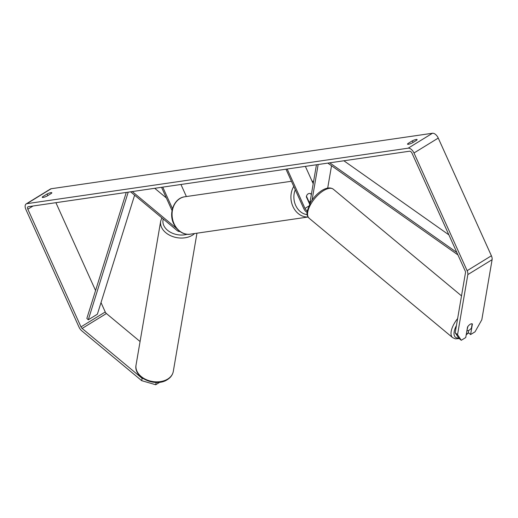 <?xml version="1.0" encoding="UTF-8"?>
<svg xmlns="http://www.w3.org/2000/svg" width="518" height="518" viewBox="0 0 518 518"><rect width="100%" height="100%" fill="white"/><g stroke="black" fill="none" stroke-linecap="round" stroke-linejoin="round"><path stroke-width="0.78" d="M307.174 210.729A2.972 1.619 58.4 0 1 304.979 208.411L287.192 169.017M306.993 212.315A5.096 2.778 58.4 0 1 303.768 208.592L285.981 169.198M316.453 164.763L309.783 203.691M318.162 164.51L312.082 200.019M313.202 183.715L305.374 166.375M309.596 204.047L306.365 196.885A4.248 3.464 -98.3 0 1 309.207 193.473A4.248 3.464 -98.3 0 1 311.214 193.907L311.389 194.295M331.526 165.734L327.706 188.034M311.214 193.907L310.852 193.959M130.575 191.815L177.033 230.471A5.096 2.778 -121.6 0 0 179.875 231.468M132.291 191.563L176.625 228.451M186.389 196.549L180.944 184.486M172.041 210.548L161.545 187.309M172.481 208.657L162.762 187.127M154.733 188.299L166.362 197.973M47.805 195.59L47.08 193.985A4.248 0.816 155.7 0 1 50.978 192.618A4.248 0.816 155.7 0 1 51.813 192.735A4.248 0.816 155.7 0 1 51.45 193.35L46.983 196.095A4.248 0.816 155.7 0 1 42.256 197.345A4.248 0.816 155.7 0 1 42.618 196.73L47.08 193.985M413.092 142.424L412.367 140.825L407.906 143.57A4.248 0.816 -24.3 0 0 407.543 144.185A4.248 0.816 -24.3 0 0 412.27 142.929L416.737 140.19A4.248 0.816 -24.3 0 0 417.1 139.569A4.248 0.816 -24.3 0 0 416.265 139.452A4.248 0.816 -24.3 0 0 412.367 140.825M468.615 330.471L468.253 332.608L470.597 334.55L472.403 323.99A4.248 1.878 129.8 0 0 472.39 323.977A4.248 1.878 129.8 0 0 470.176 324.307A4.248 1.878 129.8 0 0 467.547 326.968L465.74 337.535L461.285 340.274L458.948 338.325L455.199 332.75L465.488 272.649A2.545 1.386 -121.6 0 0 465.19 270.972L412.05 153.276A2.545 1.386 -121.6 0 0 409.563 151.211L28.27 206.701A2.545 1.386 -121.6 0 0 27.959 206.811A2.545 1.386 -121.6 0 0 27.842 209.194L80.983 326.89A2.545 1.386 -121.6 0 0 82.135 328.438L142.087 378.321L143.344 378.684M470.597 334.55L475.045 331.818L481.811 319.781L492.1 259.68A5.944 3.237 -121.6 0 0 491.394 255.775L438.254 138.079A5.944 3.237 -121.6 0 0 432.459 133.256L51.159 188.746A5.944 3.237 -121.6 0 0 50.453 188.999L26.185 203.917A5.944 3.237 -121.6 0 0 25.9 209.479L79.04 327.175A5.944 3.237 -121.6 0 0 81.734 330.788L141.686 380.665L142.087 378.321M455.199 332.75L457.543 334.699L467.832 274.598A5.944 3.237 -121.6 0 0 467.132 270.694L413.986 152.991A5.944 3.237 -121.6 0 0 408.19 148.174L26.897 203.665A5.944 3.237 -121.6 0 0 26.185 203.917M156.112 382.459L155.724 384.745L159.79 382.245M155.724 384.745L141.686 380.665M101.01 302.59L105.251 311.972A2.545 1.386 -121.6 0 0 106.404 313.526L140.074 341.537M55.905 202.68L95.577 290.546M457.543 334.699L461.285 340.274M408.242 144.321L407.906 143.57M42.955 197.481L42.618 196.73M467.191 330.639A4.248 1.878 129.8 0 0 469.172 330.173A4.248 1.878 129.8 0 0 471.438 328.03L472.157 323.841A4.248 1.878 129.8 0 0 470.176 324.307A4.248 1.878 129.8 0 0 467.909 326.45L466.958 330.445M311.286 194.917L310.716 193.654A4.248 3.464 81.7 0 0 309.207 193.473A4.248 3.464 81.7 0 0 306.468 196.27L308.922 201.69A4.248 3.464 81.7 0 0 310.088 201.903M308.922 201.69L308.553 201.748M448.879 234.855L343.868 160.774M456.844 252.486L329.746 162.827M457.938 254.914L327.803 163.112M128.211 192.159L88.28 319.807L86.849 318.434L126.262 192.443M88.28 319.807L97.378 314.212L134.615 195.176M304.979 208.411L308.56 206.209M196.963 233.191L173.297 371.406A18.894 13.468 -170.3 0 1 167.702 379.059A18.894 13.468 -170.3 0 1 146.309 379.662A18.894 13.468 -170.3 0 1 136.053 365.028L160.677 221.212A18.894 13.468 9.7 0 0 170.934 235.845A18.894 13.468 9.7 0 0 192.327 235.243A18.894 13.468 9.7 0 0 194.58 233.54M187.225 234.253A16.77 11.953 -170.3 0 1 169.438 231.656A16.77 11.953 -170.3 0 1 163.28 219.023M26.897 203.665L51.159 188.746M408.19 148.174L432.459 133.256M82.135 328.438L106.404 313.526M80.983 326.89L105.251 311.972M27.842 209.194L33.016 206.015M467.832 274.598L492.1 259.68M467.132 270.694L491.394 255.775M413.986 152.991L438.254 138.079M309.162 218.266C305.782 214.005 307.349 213.837 307.083 211.286L310.58 202.305C313.74 197.222 317.586 193.233 322.118 190.339C326.754 187.6 330.49 187.225 333.327 189.219A18.894 8.353 129.8 0 0 323.478 190.682A18.894 8.353 129.8 0 0 310.133 205.393A18.894 8.353 129.8 0 0 309.162 218.266L452.615 337.619A18.894 8.353 -50.2 0 1 457.627 318.557M456.436 325.524A16.77 7.414 129.8 0 0 458.741 338.014M466.265 334.473A16.77 7.414 129.8 0 0 468.376 332.711M308.029 216.977A18.894 15.423 -98.3 0 1 292.923 206.468A18.894 15.423 -98.3 0 1 293.758 186.428M295.273 189.782A16.77 13.695 81.7 0 0 295.655 205.355A16.77 13.695 81.7 0 0 307.129 214.627M174.074 223.763A18.894 15.423 81.7 0 0 190.294 234.162C185.936 235.178 178.075 232.835 173.653 223.705C168.318 212.872 174.203 197.921 184.848 196.769A18.894 15.423 81.7 0 0 174.074 223.763M313.293 183.184A16.77 13.695 81.7 0 0 312.84 182.919M173.297 371.406C172.63 374.851 170.649 377.603 167.346 379.649C155.73 387.594 133.249 377.836 136.053 365.028M161.856 217.838L160.677 221.212M452.615 337.619L455.341 338.85L459.246 338.571M333.327 189.219L461.512 295.875M466.2 334.855L468.557 332.86M190.294 234.162L308.061 217.023M308.728 202.124L310.088 201.923M184.848 196.769L291.427 181.261M313.539 181.773L311.901 180.834"/></g></svg>
